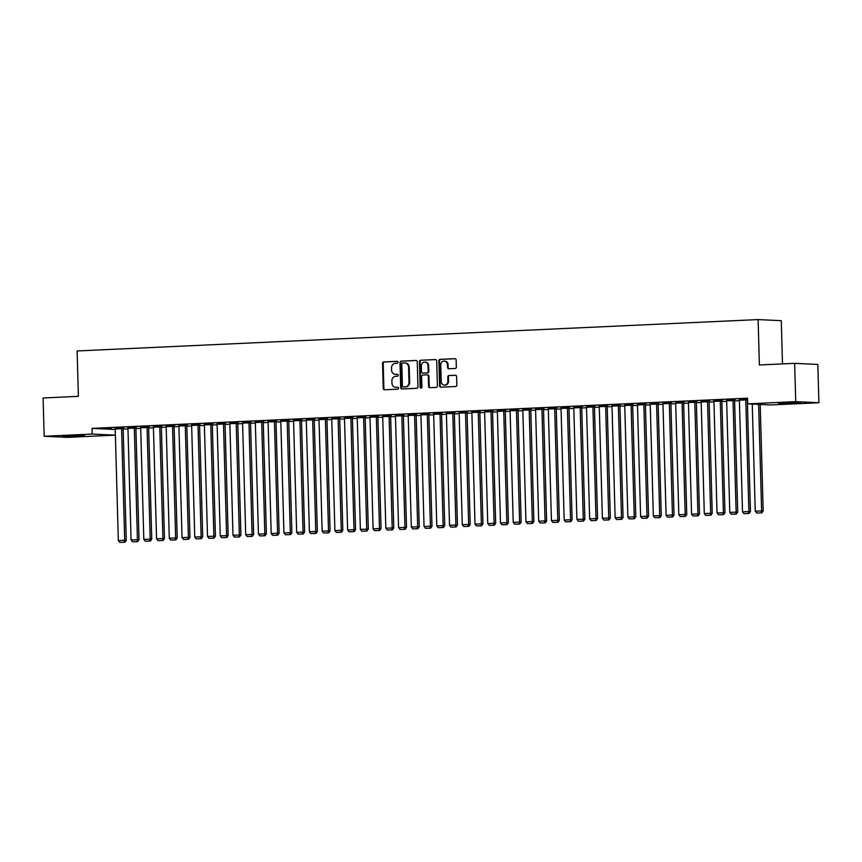 <?xml version="1.0" encoding="UTF-8"?>
<svg xmlns="http://www.w3.org/2000/svg" width="862" height="862" viewBox="0 0 862 862"><rect width="100%" height="100%" fill="white"/><g stroke="black" fill="none" stroke-linecap="round" stroke-linejoin="round"><path stroke-width="1.29" d="M397.964 362.266A0.981 0.873 -87.3 0 0 397.059 361.329L383.773 361.943A1.39 1.25 -87.3 0 0 382.556 363.387L383.256 388.45A1.39 1.25 -87.3 0 0 384.549 389.786L397.835 389.171A0.981 0.873 -87.3 0 0 397.781 387.232L396.057 387.307A4.461 3.998 -87.3 0 1 391.93 383.03L391.876 380.95A4.461 3.998 -87.3 0 1 395.755 376.306L397.468 376.231A0.981 0.873 -87.3 0 0 397.414 374.28L395.701 374.356A4.461 3.998 -87.3 0 1 391.574 370.089L391.52 367.999A4.461 3.998 -87.3 0 1 395.389 363.355L397.113 363.279A0.981 0.873 -87.3 0 0 397.964 362.266M794.495 403.233L778.537 403.319L795.454 402.5L800.679 402.694L794.495 403.233M78.345 436.237L62.387 436.312L79.304 435.493L84.53 435.687L78.345 436.237M455.125 368.483A1.39 1.25 -87.3 0 0 456.343 367.029L456.138 360.004A1.39 1.25 -87.3 0 0 454.856 358.667L440.105 359.346A1.39 1.25 -87.3 0 0 438.887 360.801L439.588 385.864A1.39 1.25 -87.3 0 0 440.881 387.189L455.632 386.51A1.39 1.25 -87.3 0 0 456.838 385.066L456.601 376.575A1.39 1.25 -87.3 0 0 455.319 375.239L449.005 375.53A1.39 1.25 -87.3 0 0 447.787 376.974L447.906 381.187A3.728 3.34 -87.3 0 1 441.215 381.5L440.762 364.992A3.728 3.34 -87.3 0 1 447.443 364.691L447.529 367.438A1.39 1.25 -87.3 0 0 448.811 368.774L455.125 368.483M747.71 403.858L795.734 401.638L818.9 402.737L770.876 404.957L747.71 403.858L747.548 398.179L92.04 428.382L92.191 434.06L115.368 435.148L67.344 437.368L44.167 436.269L92.191 434.06M44.167 436.269L43.1 397.975L78.388 396.348L77.117 350.953L758.107 319.576L759.379 364.971L794.656 363.344L795.734 401.638M417.262 361.792A1.39 1.25 -87.3 0 0 415.969 360.456L401.218 361.135A1.39 1.25 -87.3 0 0 400 362.59L400.701 387.652A1.39 1.25 -87.3 0 0 401.994 388.988L416.745 388.309A1.39 1.25 -87.3 0 0 417.962 386.855L417.262 361.792M420.656 360.241L435.407 359.562A1.39 1.25 -87.3 0 1 436.7 360.898L437.4 385.96A1.39 1.25 -87.3 0 1 436.194 387.404L429.879 387.695A1.39 1.25 -87.3 0 1 428.586 386.37L428.306 376.198A1.39 1.25 -87.3 0 0 427.013 374.862L422.822 375.056A1.39 1.25 -87.3 0 0 421.615 376.511L421.906 387.092A0.981 0.873 -87.3 0 1 420.16 387.167L419.449 361.695A1.39 1.25 -87.3 0 1 420.656 360.241L435.773 359.605M782.481 363.904L781.274 320.675L758.107 319.576M726.224 399.591L735.437 399.311L726.224 399.591M747.591 399.882L739.391 400.216M700.752 400.765L709.965 400.485L700.752 400.765M721.85 401.11L713.919 401.38M675.28 401.94L684.482 401.66L675.28 401.94M696.367 402.274L688.436 402.554M649.797 403.104L659.01 402.834L649.797 403.104M670.895 403.448L662.964 403.728M624.325 404.278L633.527 404.009L624.325 404.278M645.422 404.623L637.481 404.903M598.842 405.452L608.055 405.183L598.842 405.452M619.94 405.797L612.009 406.077M573.37 406.627L582.583 406.347L573.37 406.627M594.468 406.972L586.537 407.252M547.898 407.801L557.1 407.521L547.898 407.801M568.985 408.146L561.054 408.426M522.415 408.976L531.628 408.696L522.415 408.976M543.513 409.321L535.582 409.601M496.943 410.15L506.145 409.87L496.943 410.15M518.04 410.495L510.099 410.775M471.46 411.325L480.673 411.045L471.46 411.325M492.558 411.67L484.627 411.95M445.988 412.499L455.19 412.219L445.988 412.499M467.085 412.844L459.144 413.124M420.505 413.674L429.718 413.394L420.505 413.674M441.603 414.019L433.672 414.299M395.033 414.848L404.246 414.568L395.033 414.848M416.13 415.193L408.2 415.473M369.561 416.023L378.763 415.743L369.561 416.023M390.648 416.368L382.717 416.648M344.078 417.197L353.291 416.917L344.078 417.197M365.176 417.542L357.245 417.811M318.606 418.372L327.808 418.092L318.606 418.372M339.703 418.716L331.762 418.986M293.123 419.546L302.336 419.266L293.123 419.546M314.221 419.88L306.29 420.16M267.651 420.71L276.864 420.44L267.651 420.71M288.748 421.055L280.818 421.335M242.179 421.884L251.381 421.615L242.179 421.884M263.266 422.229L255.335 422.509M216.696 423.059L225.909 422.789L216.696 423.059M237.793 423.404L229.863 423.684M191.224 424.233L200.426 423.953L191.224 424.233M212.321 424.578L204.38 424.858M165.741 425.408L174.954 425.128L165.741 425.408M186.838 425.753L178.908 426.033M140.269 426.582L149.471 426.302L140.269 426.582M161.366 426.927L153.425 427.207M114.786 427.757L123.999 427.477L114.786 427.757M135.884 428.102L127.953 428.382M92.04 428.382L115.228 429.481M123.158 429.114L127.964 428.888M135.894 428.522L140.711 428.306M148.641 427.94L153.447 427.714M161.377 427.347L166.183 427.132M174.113 426.765L178.919 426.539M186.849 426.173L191.655 425.957M199.585 425.591L204.402 425.365M212.332 424.998L217.138 424.783M225.068 424.416L229.874 424.19M237.804 423.835L242.61 423.608M250.54 423.242L255.346 423.026M263.287 422.66L268.093 422.434M276.023 422.068L280.829 421.852M288.759 421.486L293.565 421.259M301.495 420.893L306.301 420.678M314.231 420.311L319.048 420.085M326.978 419.719L331.784 419.503M339.714 419.137L344.52 418.91M352.45 418.544L357.256 418.329M365.186 417.962L369.992 417.736M377.922 417.37L382.739 417.154M390.669 416.788L395.475 416.561M403.405 416.195L408.211 415.98M416.141 415.613L420.947 415.387M428.877 415.031L433.683 414.805M441.613 414.439L446.43 414.223M454.36 413.857L459.166 413.631M467.096 413.264L471.902 413.049M479.832 412.682L484.638 412.456M492.568 412.09L497.374 411.874M505.304 411.508L510.121 411.282M518.051 410.915L522.857 410.7M530.787 410.334L535.593 410.107M543.523 409.741L548.329 409.525M556.259 409.159L561.065 408.933M569.006 408.566L573.812 408.351M581.742 407.985L586.548 407.758M594.478 407.403L599.284 407.176M607.214 406.81L612.02 406.584M619.95 406.228L624.767 406.002M632.697 405.636L637.503 405.42M645.433 405.054L650.239 404.828M658.169 404.461L662.975 404.246M670.905 403.879L675.711 403.653M683.641 403.287L688.458 403.071M696.388 402.705L701.194 402.479M709.124 402.112L713.93 401.897M721.86 401.53L726.666 401.304M734.596 400.938L739.402 400.722M123.147 428.683L115.217 428.964M102.05 428.349L111.263 428.069L102.05 428.349M148.63 427.509L140.689 427.789M127.533 427.175L136.735 426.895L127.533 427.175M174.102 426.345L166.172 426.615M153.005 426L162.218 425.72L153.005 426M199.575 425.171L191.644 425.451M178.477 424.826L187.69 424.546L178.477 424.826M225.057 423.996L217.127 424.276M203.96 423.651L213.173 423.371L203.96 423.651M250.53 422.822L242.599 423.102M229.432 422.477L238.645 422.197L229.432 422.477M276.012 421.647L268.071 421.927M254.915 421.302L264.117 421.022L254.915 421.302M301.484 420.473L293.554 420.753M280.387 420.128L289.6 419.848L280.387 420.128M326.957 419.298L319.026 419.578M305.87 418.954L315.072 418.673L305.87 418.954M352.439 418.124L344.509 418.404M331.342 417.779L340.555 417.499L331.342 417.779M377.912 416.949L369.981 417.23M356.814 416.605L366.027 416.324L356.814 416.605M403.394 415.775L395.453 416.055M382.297 415.43L391.499 415.15L382.297 415.43M428.867 414.6L420.936 414.881M407.769 414.256L416.982 413.986L407.769 414.256M454.349 413.426L446.408 413.706M433.252 413.081L442.454 412.812L433.252 413.081M479.822 412.251L471.891 412.532M458.724 411.907L467.937 411.637L458.724 411.907M505.294 411.077L497.363 411.357M484.196 410.743L493.409 410.463L484.196 410.743M530.776 409.913L522.846 410.183M509.679 409.569L518.892 409.288L509.679 409.569M556.249 408.739L548.318 409.008M535.151 408.394L544.364 408.114L535.151 408.394M581.731 407.564L573.79 407.845M560.634 407.22L569.836 406.939L560.634 407.22M607.204 406.39L599.273 406.67M586.106 406.045L595.319 405.765L586.106 406.045M632.676 405.215L624.745 405.496M611.589 404.871L620.791 404.59L611.589 404.871M658.159 404.041L650.228 404.321M637.061 403.696L646.274 403.416L637.061 403.696M683.631 402.866L675.7 403.147M662.533 402.522L671.746 402.242L662.533 402.522M709.114 401.692L701.172 401.972M688.016 401.347L697.218 401.067L688.016 401.347M734.586 400.518L726.655 400.798M713.488 400.173L722.701 399.893L713.488 400.173M747.559 398.697L738.971 398.998L747.559 398.75M794.656 363.344L817.833 364.443L818.9 402.737M115.206 429.481L115.368 435.148M395.367 374.356L395.992 374.388A4.461 3.998 -87.3 0 0 396.326 374.388L395.701 374.356M397.716 374.323L396.326 374.388M395.723 387.307L396.348 387.34A4.461 3.998 -87.3 0 0 396.682 387.34L396.057 387.307M398.082 387.275L396.682 387.34M397.36 361.372L384.398 361.975A1.39 1.25 -87.3 0 0 383.191 363.419L383.892 388.482A1.39 1.25 -87.3 0 0 384.818 389.775M416.324 360.499L401.843 361.167A1.39 1.25 -87.3 0 0 400.625 362.622L401.326 387.684A1.39 1.25 -87.3 0 0 402.263 388.977M402.64 363.021A0.981 0.873 -87.3 0 0 401.8 364.044L402.414 386.036A0.981 0.873 -87.3 0 0 403.308 386.973L405.129 386.887A4.461 3.998 -87.3 0 0 408.997 382.254L408.577 367.212A4.461 3.998 -87.3 0 0 404.461 362.945L402.64 363.021M403.793 386.995A0.981 0.873 -87.3 0 0 403.944 387.006L403.308 386.973M404.795 362.945L405.42 362.967A4.461 3.998 -87.3 0 1 409.213 367.244L409.633 382.275A4.461 3.998 -87.3 0 1 405.754 386.919L403.944 387.006M427.218 374.873L427.638 374.895A1.39 1.25 -87.3 0 1 428.931 376.231L429.211 386.392A1.39 1.25 -87.3 0 0 430.138 387.684M421.281 360.273A1.39 1.25 -87.3 0 0 420.074 361.717L420.785 387.2A0.981 0.873 -87.3 0 0 421.302 388.062M428.005 365.65A3.728 3.34 -87.3 0 0 421.313 365.962L421.475 371.781A1.39 1.25 -87.3 0 0 422.768 373.106L426.959 372.923A1.39 1.25 -87.3 0 0 428.166 371.468L428.005 365.65L428.629 365.682A3.728 3.34 -87.3 0 0 425.462 362.115L424.837 362.083M423.188 373.127A1.39 1.25 -87.3 0 0 423.393 373.138L422.768 373.106M428.629 365.682L428.791 371.5A1.39 1.25 -87.3 0 1 427.584 372.944L423.393 373.138M444.275 361.124L444.911 361.146A3.728 3.34 -87.3 0 1 448.078 364.723L448.154 367.471A1.39 1.25 -87.3 0 0 449.08 368.764M444.383 385.066L445.018 385.098A3.728 3.34 -87.3 0 0 448.531 381.219L447.906 381.187M455.675 375.282L449.63 375.552A1.39 1.25 -87.3 0 0 448.412 377.006L448.531 381.219M455.211 358.711L440.73 359.379A1.39 1.25 -87.3 0 0 439.512 360.822L440.213 385.885A1.39 1.25 -87.3 0 0 441.139 387.178M121.585 428.619L124.699 540.28L118.331 540.571L115.217 428.91M124.268 542.187L119.807 542.392L124.893 542.22L124.268 542.187L124.699 540.28L126.272 540.345L123.147 428.629M118.331 540.571L119.807 542.392M124.893 542.22L126.272 540.345M134.321 428.026L137.435 539.687L131.067 539.978L127.953 428.317M137.004 541.595L132.543 541.81L137.629 541.627L137.004 541.595L137.435 539.687L139.008 539.763L135.884 428.037M131.067 539.978L132.543 541.81M137.629 541.627L139.008 539.763M147.057 427.444L150.182 539.106L143.814 539.396L140.689 427.735M149.74 541.013L145.29 541.217L150.376 541.045L149.74 541.013L150.182 539.106L151.744 539.181L148.62 427.455M143.814 539.396L145.29 541.217M150.376 541.045L151.744 539.181M159.793 426.852L162.918 538.513L156.55 538.804L153.425 427.143M162.487 540.431L158.026 540.636L163.112 540.452L162.487 540.431L162.918 538.513L164.48 538.588L161.366 426.873M156.55 538.804L158.026 540.636M163.112 540.452L164.48 538.588M172.54 426.27L175.654 537.931L169.286 538.222L166.172 426.561M175.223 539.838L170.762 540.043L175.848 539.871L175.223 539.838L175.654 537.931L177.216 538.007L174.102 426.281M169.286 538.222L170.762 540.043M175.848 539.871L177.216 538.007M185.276 425.677L188.39 537.338L182.022 537.64L178.908 425.968M187.959 539.256L183.498 539.461L188.584 539.278L187.959 539.256L188.39 537.338L189.963 537.414L186.838 425.699M182.022 537.64L183.498 539.461M188.584 539.278L189.963 537.414M198.012 425.095L201.137 536.757L194.758 537.048L191.644 425.386M200.695 538.664L196.234 538.869L201.32 538.696L200.695 538.664L201.137 536.757L202.699 536.832L199.575 425.106M194.758 537.048L196.234 538.869M201.32 538.696L202.699 536.832M210.748 424.503L213.873 536.164L207.505 536.466L204.38 424.804M213.431 538.082L208.981 538.287L214.067 538.103L213.431 538.082L213.873 536.164L215.435 536.239L212.311 424.524M207.505 536.466L208.981 538.287M214.067 538.103L215.435 536.239M223.484 423.921L226.609 535.582L220.241 535.873L217.116 424.212M226.178 537.489L221.717 537.694L226.803 537.522L226.178 537.489L226.609 535.582L228.171 535.658L225.057 423.932M220.241 535.873L221.717 537.694M226.803 537.522L228.171 535.658M236.231 423.328L239.345 534.99L232.977 535.291L229.863 423.63M238.914 536.907L234.453 537.112L239.539 536.929L238.914 536.907L239.345 534.99L240.907 535.065L237.793 423.35M232.977 535.291L234.453 537.112M239.539 536.929L240.907 535.065M248.967 422.746L252.081 534.408L245.713 534.699L242.599 423.037M251.65 536.315L247.189 536.52L252.275 536.347L251.65 536.315L252.081 534.408L253.654 534.483L250.53 422.757M245.713 534.699L247.189 536.52M252.275 536.347L253.654 534.483M261.703 422.154L264.828 533.815L258.449 534.117L255.335 422.455M264.386 535.733L259.936 535.938L265.011 535.765L264.386 535.733L264.828 533.815L266.39 533.89L263.266 422.175M258.449 534.117L259.936 535.938M265.011 535.765L266.39 533.89M274.439 421.572L277.564 533.233L271.196 533.524L268.071 421.863M277.122 535.14L272.672 535.345L277.758 535.173L277.122 535.14L277.564 533.233L279.126 533.309L276.002 421.583M271.196 533.524L272.672 535.345M277.758 535.173L279.126 533.309M287.186 420.99L290.3 532.651L283.932 532.942L280.807 421.281M289.869 534.559L285.408 534.763L290.494 534.591L289.869 534.559L290.3 532.651L291.862 532.716L288.748 421.001M283.932 532.942L285.408 534.763M290.494 534.591L291.862 532.716M299.922 420.397L303.036 532.059L296.668 532.35L293.554 420.688M302.605 533.966L298.144 534.171L303.23 533.998L302.605 533.966L303.036 532.059L304.598 532.134L301.484 420.408M296.668 532.35L298.144 534.171M303.23 533.998L304.598 532.134M312.658 419.816L315.772 531.477L309.404 531.768L306.29 420.106M315.341 533.384L310.88 533.589L315.966 533.416L315.341 533.384L315.772 531.477L317.345 531.552L314.221 419.826M309.404 531.768L310.88 533.589M315.966 533.416L317.345 531.552M325.394 419.223L328.519 530.884L322.151 531.175L319.026 419.514M328.077 532.791L323.627 533.007L328.702 532.824L328.077 532.791L328.519 530.884L330.081 530.96L326.957 419.234M322.151 531.175L323.627 533.007M328.702 532.824L330.081 530.96M338.13 418.641L341.255 530.302L334.887 530.593L331.762 418.932M340.824 532.21L336.363 532.414L341.449 532.242L340.824 532.21L341.255 530.302L342.817 530.378L339.703 418.652M334.887 530.593L336.363 532.414M341.449 532.242L342.817 530.378M350.877 418.048L353.991 529.71L347.623 530.001L344.498 418.339M353.56 531.628L349.099 531.832L354.185 531.649L353.56 531.628L353.991 529.71L355.553 529.785L352.439 418.07M347.623 530.001L349.099 531.832M354.185 531.649L355.553 529.785M363.613 417.467L366.727 529.128L360.359 529.419L357.245 417.758M366.296 531.035L361.835 531.24L366.921 531.067L366.296 531.035L366.727 529.128L368.3 529.203L365.176 417.477M360.359 529.419L361.835 531.24M366.921 531.067L368.3 529.203M376.349 416.874L379.463 528.535L373.095 528.837L369.981 417.165M379.032 530.453L374.571 530.658L379.657 530.475L379.032 530.453L379.463 528.535L381.036 528.611L377.912 416.896M373.095 528.837L374.571 530.658M379.657 530.475L381.036 528.611M389.085 416.292L392.21 527.953L385.842 528.244L382.717 416.583M391.768 529.861L387.318 530.065L392.393 529.893L391.768 529.861L392.21 527.953L393.772 528.029L390.648 416.303M385.842 528.244L387.318 530.065M392.393 529.893L393.772 528.029M401.821 415.7L404.946 527.361L398.578 527.663L395.453 416.001M404.515 529.279L400.054 529.483L405.14 529.3L404.515 529.279L404.946 527.361L406.508 527.436L403.394 415.721M398.578 527.663L400.054 529.483M405.14 529.3L406.508 527.436M414.568 415.118L417.682 526.779L411.314 527.07L408.2 415.409M417.251 528.686L412.79 528.891L417.876 528.718L417.251 528.686L417.682 526.779L419.244 526.854L416.13 415.128M411.314 527.07L412.79 528.891M417.876 528.718L419.244 526.854M427.304 414.525L430.418 526.186L424.05 526.488L420.936 414.827M429.987 528.104L425.526 528.309L430.612 528.126L429.987 528.104L430.418 526.186L431.991 526.262L428.867 414.547M424.05 526.488L425.526 528.309M430.612 528.126L431.991 526.262M440.04 413.943L443.154 525.604L436.786 525.895L433.672 414.234M442.723 527.512L438.262 527.716L443.348 527.544L442.723 527.512L443.154 525.604L444.727 525.68L441.603 413.954M436.786 525.895L438.262 527.716M443.348 527.544L444.727 525.68M452.776 413.351L455.901 525.023L449.533 525.314L446.408 413.652M455.459 526.93L451.009 527.135L456.095 526.962L455.459 526.93L455.901 525.023L457.463 525.087L454.339 413.372M449.533 525.314L451.009 527.135M456.095 526.962L457.463 525.087M465.512 412.769L468.637 524.43L462.269 524.721L459.144 413.06M468.206 526.337L463.745 526.542L468.831 526.37L468.206 526.337L468.637 524.43L470.199 524.505L467.085 412.779M462.269 524.721L463.745 526.542M468.831 526.37L470.199 524.505M478.259 412.187L481.373 523.848L475.005 524.139L471.891 412.478M480.942 525.755L476.481 525.96L481.567 525.788L480.942 525.755L481.373 523.848L482.935 523.913L479.822 412.198M475.005 524.139L476.481 525.96M481.567 525.788L482.935 523.913M490.995 411.594L494.109 523.256L487.741 523.546L484.627 411.885M493.678 525.163L489.217 525.367L494.303 525.195L493.678 525.163L494.109 523.256L495.682 523.331L492.558 411.605M487.741 523.546L489.217 525.367M494.303 525.195L495.682 523.331M503.731 411.012L506.856 522.674L500.477 522.965L497.363 411.303M506.414 524.581L501.953 524.786L507.039 524.613L506.414 524.581L506.856 522.674L508.418 522.749L505.294 411.023M500.477 522.965L501.953 524.786M507.039 524.613L508.418 522.749M516.467 410.42L519.592 522.081L513.224 522.372L510.099 410.711M519.15 523.988L514.7 524.204L519.786 524.021L519.15 523.988L519.592 522.081L521.154 522.156L518.03 410.431M513.224 522.372L514.7 524.204M519.786 524.021L521.154 522.156M529.203 409.838L532.328 521.499L525.96 521.79L522.835 410.129M531.897 523.406L527.436 523.611L532.522 523.439L531.897 523.406L532.328 521.499L533.89 521.575L530.776 409.849M525.96 521.79L527.436 523.611M532.522 523.439L533.89 521.575M541.95 409.245L545.064 520.907L538.696 521.198L535.582 409.536M544.633 522.825L540.172 523.029L545.258 522.846L544.633 522.825L545.064 520.907L546.627 520.982L543.513 409.267M538.696 521.198L540.172 523.029M545.258 522.846L546.627 520.982M554.686 408.663L557.8 520.325L551.432 520.616L548.318 408.954M557.369 522.232L552.908 522.437L557.994 522.264L557.369 522.232L557.8 520.325L559.373 520.4L556.249 408.674M551.432 520.616L552.908 522.437M557.994 522.264L559.373 520.4M567.422 408.071L570.547 519.732L564.168 520.034L561.054 408.362M570.105 521.65L565.655 521.855L570.73 521.672L570.105 521.65L570.547 519.732L572.109 519.808L568.985 408.092M564.168 520.034L565.655 521.855M570.73 521.672L572.109 519.808M580.158 407.489L583.283 519.15L576.915 519.441L573.79 407.78M582.841 521.057L578.391 521.262L583.477 521.09L582.841 521.057L583.283 519.15L584.845 519.226L581.721 407.5M576.915 519.441L578.391 521.262M583.477 521.09L584.845 519.226M592.905 406.896L596.019 518.558L589.651 518.859L586.526 407.198M595.588 520.476L591.127 520.68L596.213 520.497L595.588 520.476L596.019 518.558L597.582 518.633L594.468 406.918M589.651 518.859L591.127 520.68M596.213 520.497L597.582 518.633M605.641 406.314L608.755 517.976L602.387 518.267L599.273 406.605M608.324 519.883L603.863 520.088L608.949 519.915L608.324 519.883L608.755 517.976L610.328 518.051L607.204 406.325M602.387 518.267L603.863 520.088M608.949 519.915L610.328 518.051M618.377 405.722L621.491 517.383L615.123 517.685L612.009 406.024M621.06 519.301L616.599 519.506L621.685 519.333L621.06 519.301L621.491 517.383L623.064 517.459L619.94 405.743M615.123 517.685L616.599 519.506M621.685 519.333L623.064 517.459M631.113 405.14L634.238 516.801L627.87 517.092L624.745 405.431M633.796 518.708L629.346 518.913L634.421 518.741L633.796 518.708L634.238 516.801L635.8 516.877L632.676 405.151M627.87 517.092L629.346 518.913M634.421 518.741L635.8 516.877M643.849 404.547L646.974 516.219L640.606 516.51L637.481 404.849M646.543 518.127L642.082 518.331L647.168 518.159L646.543 518.127L646.974 516.219L648.536 516.284L645.422 404.569M640.606 516.51L642.082 518.331M647.168 518.159L648.536 516.284M656.596 403.966L659.71 515.627L653.342 515.918L650.217 404.256M659.279 517.534L654.818 517.739L659.904 517.566L659.279 517.534L659.71 515.627L661.273 515.702L658.159 403.976M653.342 515.918L654.818 517.739M659.904 517.566L661.273 515.702M669.332 403.384L672.446 515.045L666.078 515.336L662.964 403.675M672.015 516.952L667.554 517.157L672.64 516.984L672.015 516.952L672.446 515.045L674.019 515.11L670.895 403.394M666.078 515.336L667.554 517.157M672.64 516.984L674.019 515.11M682.068 402.791L685.182 514.452L678.814 514.743L675.7 403.082M684.751 516.36L680.29 516.564L685.376 516.392L684.751 516.36L685.182 514.452L686.755 514.528L683.631 402.802M678.814 514.743L680.29 516.564M685.376 516.392L686.755 514.528M694.804 402.209L697.929 513.871L691.561 514.161L688.436 402.5M697.487 515.778L693.037 515.982L698.112 515.81L697.487 515.778L697.929 513.871L699.491 513.946L696.367 402.22M691.561 514.161L693.037 515.982M698.112 515.81L699.491 513.946M707.54 401.617L710.665 513.278L704.297 513.569L701.172 401.907M710.234 515.185L705.773 515.401L710.859 515.217L710.234 515.185L710.665 513.278L712.227 513.353L709.114 401.627M704.297 513.569L705.773 515.401M710.859 515.217L712.227 513.353M720.287 401.035L723.401 512.696L717.033 512.987L713.919 401.326M722.97 514.603L718.509 514.808L723.595 514.636L722.97 514.603L723.401 512.696L724.964 512.771L721.85 401.045M717.033 512.987L718.509 514.808M723.595 514.636L724.964 512.771M733.023 400.442L736.137 512.103L729.769 512.405L726.655 400.733M735.706 514.021L731.245 514.226L736.331 514.043L735.706 514.021L736.137 512.103L737.71 512.179L734.586 400.464M729.769 512.405L731.245 514.226M736.331 514.043L737.71 512.179M745.759 399.86L748.884 511.522L742.505 511.812L739.391 400.151M748.442 513.429L743.981 513.633L749.067 513.461L748.442 513.429L748.884 511.522L750.446 511.597L747.322 399.871M742.505 511.812L743.981 513.633M749.067 513.461L750.446 511.597M758.635 404.375L761.62 510.929L755.252 511.231L752.257 404.073M761.178 512.847L756.728 513.052L761.814 512.868L761.178 512.847L761.62 510.929L763.182 511.004L760.209 404.45M755.252 511.231L756.728 513.052M761.814 512.868L763.182 511.004M383.892 388.482L383.256 388.45M383.191 363.419L382.556 363.387M384.398 361.975L383.773 361.943M401.326 387.684L400.701 387.652M400.625 362.622L400 362.59M401.843 361.167L401.218 361.135M405.754 386.919L405.129 386.887M409.633 382.275L408.997 382.254M409.213 367.244L408.577 367.212M429.211 386.392L428.586 386.37M428.931 376.231L428.306 376.198M420.785 387.2L420.16 387.167M420.074 361.717L419.449 361.695M427.584 372.944L426.959 372.923M428.791 371.5L428.166 371.468M448.154 367.471L447.529 367.438M448.078 364.723L447.443 364.691M448.412 377.006L447.787 376.974M449.63 375.552L449.005 375.53M440.213 385.885L439.588 385.864M439.512 360.822L438.887 360.801M440.73 359.379L440.105 359.346M403.869 387.006L403.244 386.973M427.746 374.895L427.121 374.862M423.296 373.138L422.66 373.106"/></g></svg>
